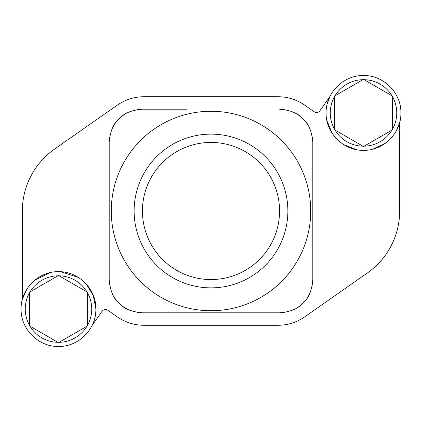 <?xml version="1.0" encoding="UTF-8"?>
<svg xmlns="http://www.w3.org/2000/svg" width="422" height="422" viewBox="0 0 422 422"><rect width="100%" height="100%" fill="white"/><g stroke="black" fill="none" stroke-linecap="round" stroke-linejoin="round"><path stroke-width="0.63" d="M92.086 325.51C94.607 320.319 95.878 314.838 95.894 309.068C96.358 329.06 78.487 346.926 58.5 346.467C38.508 346.926 20.636 329.06 21.1 309.068C20.636 289.075 38.508 271.204 58.5 271.668C78.487 271.204 96.358 289.075 95.894 309.068L93.241 295.3L85.75 283.452M400.9 112.932C401.364 132.925 383.492 150.796 363.5 150.332C343.513 150.796 325.642 132.925 326.106 112.932C325.642 92.94 343.513 75.074 363.5 75.533C383.492 75.074 401.364 92.94 400.9 112.932M109.245 281.379A33.243 33.243 0 0 1 109.192 279.564L109.192 142.436A33.243 33.243 0 0 1 109.245 140.621M109.382 138.875A33.243 33.243 0 0 1 109.609 137.197M111.181 131.11A33.243 33.243 0 0 1 111.339 130.688M111.603 130.008A33.243 33.243 0 0 1 111.719 129.733M112.927 127.133A33.243 33.243 0 0 1 113.597 125.904M114.304 124.727A33.243 33.243 0 0 1 116.588 121.536M117.363 120.608A33.243 33.243 0 0 1 118.139 119.748M118.925 118.935A33.243 33.243 0 0 1 119.737 118.149M120.597 117.374A33.243 33.243 0 0 1 121.525 116.593M122.522 115.818A33.243 33.243 0 0 1 123.599 115.048M124.722 114.304A33.243 33.243 0 0 1 125.904 113.597M137.197 109.609A33.243 33.243 0 0 1 138.875 109.388M140.621 109.245A33.243 33.243 0 0 1 142.436 109.192L186.899 109.192M312.755 140.621A33.243 33.243 0 0 1 312.808 142.436C311.9 131.522 308.656 123.688 303.07 118.935C298.322 113.349 290.484 110.105 279.564 109.192A33.243 33.243 0 0 1 281.379 109.245M283.125 109.388A33.243 33.243 0 0 1 284.808 109.609M290.895 111.186A33.243 33.243 0 0 1 291.249 111.313M294.873 112.932A33.243 33.243 0 0 1 296.102 113.597M298.407 115.048A33.243 33.243 0 0 1 299.472 115.818M299.52 115.85A33.243 33.243 0 0 1 300.475 116.593M301.398 117.369A33.243 33.243 0 0 1 302.263 118.149M303.07 118.935A33.243 33.243 0 0 1 303.861 119.748M304.637 120.608A33.243 33.243 0 0 1 305.412 121.536M306.187 122.533A33.243 33.243 0 0 1 306.958 123.604M307.701 124.733A33.243 33.243 0 0 1 308.408 125.909M310.724 130.846A33.243 33.243 0 0 1 310.819 131.11M312.391 137.197A33.243 33.243 0 0 1 312.618 138.875M312.808 142.436L312.808 279.564A33.243 33.243 0 0 1 312.755 281.379M312.612 283.125A33.243 33.243 0 0 1 312.391 284.803M312.09 286.417A33.243 33.243 0 0 1 312.032 286.707M310.819 290.89A33.243 33.243 0 0 1 310.645 291.354M310.423 291.929A33.243 33.243 0 0 1 310.281 292.267M309.073 294.867A33.243 33.243 0 0 1 308.403 296.096M307.696 297.273A33.243 33.243 0 0 1 306.958 298.396M306.193 299.467A33.243 33.243 0 0 1 305.412 300.464M304.637 301.392A33.243 33.243 0 0 1 303.861 302.252M303.075 303.065A33.243 33.243 0 0 1 302.257 303.851M301.398 304.631A33.243 33.243 0 0 1 300.475 305.407M299.472 306.182A33.243 33.243 0 0 1 298.401 306.952M297.273 307.696A33.243 33.243 0 0 1 296.096 308.403M284.803 312.391A33.243 33.243 0 0 1 283.125 312.612M281.379 312.755A33.243 33.243 0 0 1 279.564 312.808L142.436 312.808A33.243 33.243 0 0 1 140.621 312.755M138.875 312.618A33.243 33.243 0 0 1 137.197 312.391M131.11 310.819A33.243 33.243 0 0 1 130.678 310.655M130.023 310.402A33.243 33.243 0 0 1 129.733 310.281M127.133 309.073A33.243 33.243 0 0 1 125.909 308.403M124.733 307.696A33.243 33.243 0 0 1 122.839 306.414M122.538 306.193A33.243 33.243 0 0 1 121.536 305.417M120.613 304.637A33.243 33.243 0 0 1 119.748 303.861M118.935 303.075A33.243 33.243 0 0 1 118.149 302.263M117.374 301.403A33.243 33.243 0 0 1 116.599 300.48M115.818 299.478A33.243 33.243 0 0 1 115.048 298.407M114.304 297.278A33.243 33.243 0 0 1 113.597 296.102M109.609 284.803A33.243 33.243 0 0 1 109.388 283.125M92.091 325.51L102.066 311.262A4.157 4.157 0 0 1 107.853 310.244L117.3 316.853A46.541 46.541 0 0 0 143.992 325.272L278.008 325.272A46.541 46.541 0 0 0 304.7 316.853L367.404 272.95A75.628 75.628 0 0 0 399.655 211L399.655 122.512L396.29 130.862M22.345 299.472L22.345 211A75.628 75.628 0 0 1 54.596 149.05L117.3 105.147A46.541 46.541 0 0 1 143.992 96.728L278.008 96.728A46.541 46.541 0 0 1 304.7 105.147L314.147 111.756A4.157 4.157 0 0 0 319.934 110.738L329.92 96.48L327.229 103.944M326.865 120.349L332.045 133.115M343.708 144.635L356.521 149.657M372.942 149.093L385.349 143.269M78.476 277.476L60.8 271.742M49.68 272.749L34.593 280.313M26.808 289.255L22.35 299.478M312.808 279.564C311.9 290.478 308.656 298.312 303.075 303.065C298.317 308.651 290.478 311.9 279.564 312.808M211 111.271A99.729 99.729 0 0 0 124.632 260.865A99.729 99.729 0 0 0 297.368 260.865A99.729 99.729 0 0 0 211 111.271M109.192 142.436C110.105 131.522 113.349 123.688 118.925 118.935C123.683 113.349 131.522 110.1 142.436 109.192M142.436 312.808C131.522 311.9 123.688 308.656 118.935 303.075C113.349 298.317 110.1 290.484 109.192 279.564M196.457 312.808L183.992 312.808M225.543 312.808L238.008 312.808M222.573 312.808L228.835 312.808M211 287.873A76.873 76.873 0 0 1 144.424 172.561A76.873 76.873 0 0 1 277.576 172.561A76.873 76.873 0 0 1 211 287.873M211 279.564A68.564 68.564 0 0 0 270.375 176.718A68.564 68.564 0 0 0 151.625 176.718A68.564 68.564 0 0 0 211 279.564M334.414 96.838A33.243 33.243 0 0 0 334.414 129.026M362.894 79.695A33.243 33.243 0 0 0 335.021 95.789M391.985 95.789A33.243 33.243 0 0 0 364.107 79.695M392.592 129.026A33.243 33.243 0 0 0 392.592 96.838M364.107 146.17A33.243 33.243 0 0 0 391.985 130.076M335.021 130.076A33.243 33.243 0 0 0 362.894 146.17M363.5 146.518L334.414 129.728L334.414 96.142L363.5 79.347L392.592 96.142L392.592 129.728L363.5 146.518M29.408 292.973A33.243 33.243 0 0 0 29.408 325.162M57.893 275.83A33.243 33.243 0 0 0 30.015 291.924M86.979 291.924A33.243 33.243 0 0 0 59.106 275.83M87.586 325.162A33.243 33.243 0 0 0 87.586 292.973M59.106 342.305A33.243 33.243 0 0 0 86.979 326.211M30.015 326.211A33.243 33.243 0 0 0 57.893 342.305M58.5 342.653L29.408 325.858L29.408 292.272L58.5 275.482L87.586 292.272L87.586 325.858L58.5 342.653"/></g></svg>
